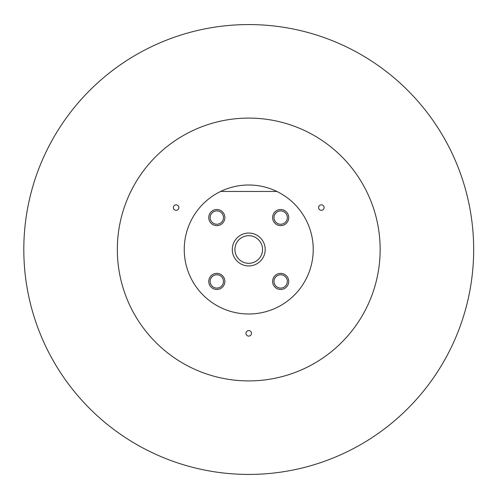 <?xml version="1.0" encoding="UTF-8"?>
<svg xmlns="http://www.w3.org/2000/svg" width="499" height="499" viewBox="0 0 499 499"><rect width="100%" height="100%" fill="white"/><g stroke="black" fill="none" stroke-linecap="round" stroke-linejoin="round"><path stroke-width="0.75" d="M276.851 191.454A64.496 64.496 0 0 1 258.401 313.266A64.496 64.496 0 0 1 220.627 191.454L276.851 191.454A64.496 64.496 0 0 0 220.627 191.454M248.739 233.052A16.448 16.448 0 0 1 262.985 257.721A16.448 16.448 0 0 1 234.499 257.721A16.448 16.448 0 0 1 248.739 233.052M280.663 273.365A8.065 8.065 0 0 1 287.649 285.453A8.065 8.065 0 0 1 273.683 285.453A8.065 8.065 0 0 1 280.663 273.365M216.816 209.511A8.065 8.065 0 0 1 223.795 221.606A8.065 8.065 0 0 1 209.836 221.606A8.065 8.065 0 0 1 216.816 209.511M216.816 273.365A8.065 8.065 0 0 1 223.795 285.453A8.065 8.065 0 0 1 209.836 285.453A8.065 8.065 0 0 1 216.816 273.365M280.663 209.511A8.065 8.065 0 0 1 287.649 221.606A8.065 8.065 0 0 1 273.683 221.606A8.065 8.065 0 0 1 280.663 209.511M178.867 207.578A2.738 2.738 0 0 0 174.756 205.201A2.738 2.738 0 0 0 174.756 209.954A2.738 2.738 0 0 0 178.867 207.578M324.094 207.578A2.738 2.738 0 0 0 319.984 205.201A2.738 2.738 0 0 0 319.984 209.954A2.738 2.738 0 0 0 324.094 207.578M251.484 333.344A2.738 2.738 0 0 0 247.367 330.974A2.738 2.738 0 0 0 247.367 335.721A2.738 2.738 0 0 0 251.484 333.344M473.67 249.5A224.93 224.93 0 0 1 136.277 444.297A224.93 224.93 0 0 1 136.277 54.703A224.93 224.93 0 0 1 473.67 249.5M280.663 210.909A6.668 6.668 0 0 1 286.438 220.907A6.668 6.668 0 0 1 274.893 220.907A6.668 6.668 0 0 1 280.663 210.909M216.816 274.756A6.668 6.668 0 0 1 222.585 284.754A6.668 6.668 0 0 1 211.046 284.754A6.668 6.668 0 0 1 216.816 274.756M216.816 210.909A6.668 6.668 0 0 1 222.585 220.907A6.668 6.668 0 0 1 211.046 220.907A6.668 6.668 0 0 1 216.816 210.909M280.663 274.756A6.668 6.668 0 0 1 286.438 284.754A6.668 6.668 0 0 1 274.893 284.754A6.668 6.668 0 0 1 280.663 274.756M248.739 235.69A13.81 13.81 0 0 1 260.703 256.405A13.81 13.81 0 0 1 236.776 256.405A13.81 13.81 0 0 1 248.739 235.69M380.151 249.5A131.412 131.412 0 0 1 183.033 363.303A131.412 131.412 0 0 1 183.033 135.697A131.412 131.412 0 0 1 380.151 249.5"/></g></svg>
